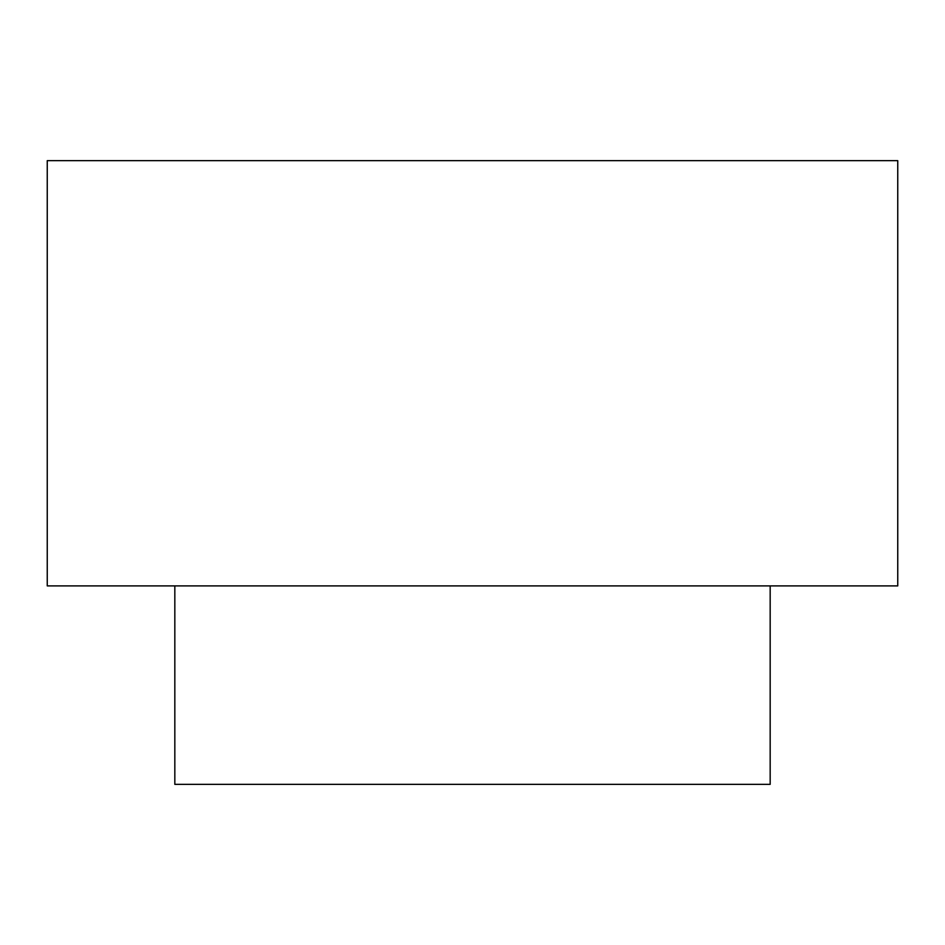 <?xml version="1.0" encoding="UTF-8"?>
<svg xmlns="http://www.w3.org/2000/svg" width="945" height="945" viewBox="0 0 945 945"><rect width="100%" height="100%" fill="white"/><g stroke="black" fill="none" stroke-linecap="round" stroke-linejoin="round"><path stroke-width="1.42" d="M47.25 160.65L897.75 160.65L897.75 585.9L47.25 585.9L47.25 160.65M174.825 585.9L174.825 784.35L770.175 784.35L770.175 585.9"/></g></svg>
